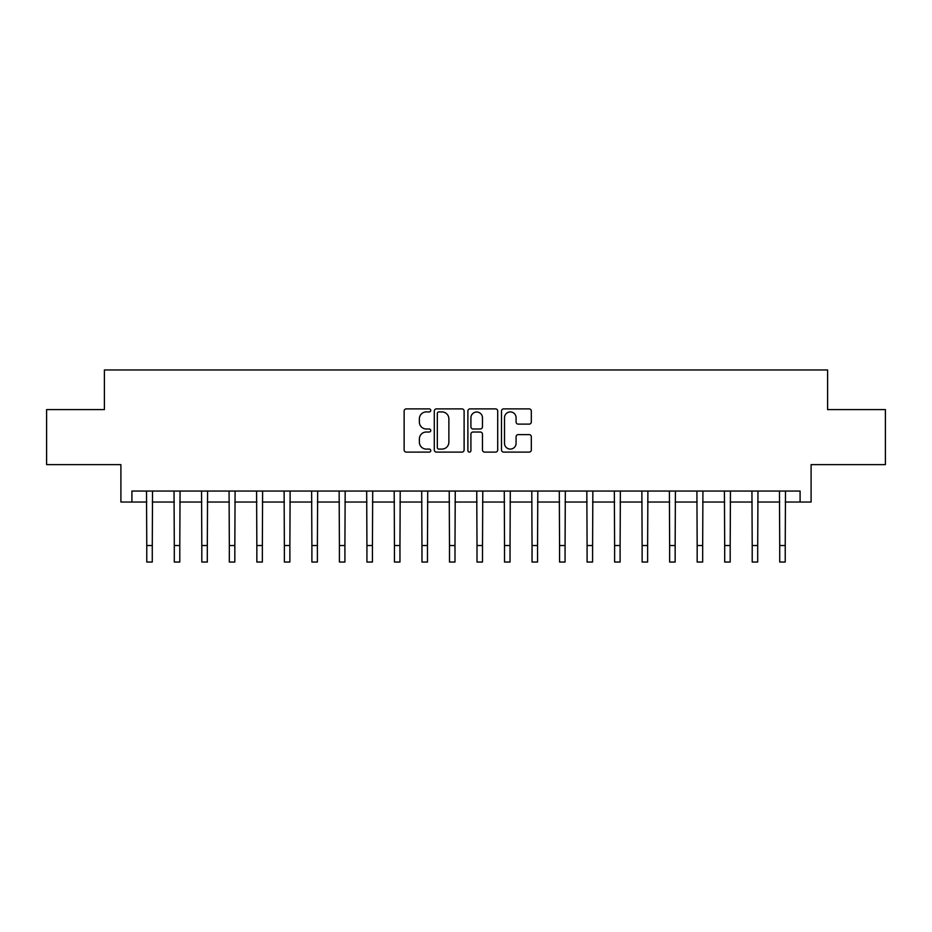 <?xml version="1.0" encoding="UTF-8"?>
<svg xmlns="http://www.w3.org/2000/svg" width="932" height="932" viewBox="0 0 932 932"><rect width="100%" height="100%" fill="white"/><g stroke="black" fill="none" stroke-linecap="round" stroke-linejoin="round"><path stroke-width="1.4" d="M430.77 410.406A1.515 1.515 0 0 0 429.268 408.892L406.305 408.892A2.155 2.155 0 0 0 404.138 411.047L404.138 449.946A2.155 2.155 0 0 0 406.305 452.113L429.268 452.113A1.515 1.515 0 0 0 430.77 450.599A1.515 1.515 0 0 0 429.268 449.084L426.297 449.084A6.92 6.92 0 0 1 419.377 442.164L419.377 438.925A6.92 6.92 0 0 1 426.297 432.017L429.268 432.017A1.515 1.515 0 0 0 430.77 430.502A1.515 1.515 0 0 0 429.268 428.988L426.297 428.988A6.92 6.92 0 0 1 419.377 422.068L419.377 418.829A6.92 6.92 0 0 1 426.297 411.921L429.268 411.921A1.515 1.515 0 0 0 430.77 410.406M529.155 424.13A2.155 2.155 0 0 0 531.322 421.963L531.322 411.047A2.155 2.155 0 0 0 529.155 408.892L503.653 408.892A2.155 2.155 0 0 0 501.498 411.047L501.498 449.946A2.155 2.155 0 0 0 503.653 452.113L529.155 452.113A2.155 2.155 0 0 0 531.322 449.946L531.322 436.77A2.155 2.155 0 0 0 529.155 434.603L518.239 434.603A2.155 2.155 0 0 0 516.083 436.77L516.083 443.306A5.778 5.778 0 0 1 510.305 449.084A5.778 5.778 0 0 1 504.515 443.306L504.515 417.699A5.778 5.778 0 0 1 510.305 411.921A5.778 5.778 0 0 1 516.083 417.699L516.083 421.963A2.155 2.155 0 0 0 518.239 424.13L529.155 424.13M131.913 502.045L131.913 491.048L800.087 491.048L800.087 502.045L811.096 502.045L811.096 464.625L885.4 464.625L885.4 409.579L827.604 409.579L827.604 369.957L104.396 369.957L104.396 409.579L46.6 409.579L46.6 464.625L120.904 464.625L120.904 502.045L146.767 502.045M464.113 411.047A2.155 2.155 0 0 0 461.946 408.892L436.444 408.892A2.155 2.155 0 0 0 434.289 411.047L434.289 449.946A2.155 2.155 0 0 0 436.444 452.113L461.946 452.113A2.155 2.155 0 0 0 464.113 449.946L464.113 411.047M470.054 408.892L495.556 408.892A2.155 2.155 0 0 1 497.711 411.047L497.711 449.946A2.155 2.155 0 0 1 495.556 452.113L484.64 452.113A2.155 2.155 0 0 1 482.473 449.946L482.473 434.172A2.155 2.155 0 0 0 480.318 432.017L473.072 432.017A2.155 2.155 0 0 0 470.916 434.172L470.916 450.599A1.515 1.515 0 0 1 469.402 452.113A1.515 1.515 0 0 1 467.887 450.599L467.887 411.047A2.155 2.155 0 0 1 470.054 408.892M152.277 502.045L174.296 502.045M179.794 502.045L201.813 502.045M207.312 502.045L229.33 502.045M234.829 502.045L256.848 502.045M262.358 502.045L284.365 502.045M289.875 502.045L311.894 502.045M317.393 502.045L339.411 502.045M344.91 502.045L366.928 502.045M372.439 502.045L394.446 502.045M399.956 502.045L421.963 502.045M427.473 502.045L449.492 502.045M454.991 502.045L477.009 502.045M482.508 502.045L504.527 502.045M510.037 502.045L532.044 502.045M537.554 502.045L559.561 502.045M565.072 502.045L587.09 502.045M592.589 502.045L614.607 502.045M620.106 502.045L642.125 502.045M647.635 502.045L669.642 502.045M675.152 502.045L697.171 502.045M702.67 502.045L724.688 502.045M730.187 502.045L752.206 502.045M757.704 502.045L779.723 502.045M785.233 502.045L800.087 502.045M438.821 411.921A1.515 1.515 0 0 0 437.318 413.424L437.318 447.57A1.515 1.515 0 0 0 438.821 449.084L441.954 449.084A6.92 6.92 0 0 0 448.875 442.164L448.875 418.829A6.92 6.92 0 0 0 441.954 411.921L438.821 411.921M482.473 417.804A5.778 5.778 0 0 0 476.695 412.026A5.778 5.778 0 0 0 470.916 417.804L470.916 426.821A2.155 2.155 0 0 0 473.072 428.988L480.318 428.988A2.155 2.155 0 0 0 482.473 426.821L482.473 417.804M146.51 491.048L146.767 545.535L152.277 545.535L152.533 491.048M146.767 545.535L146.767 562.043L152.277 562.043L152.277 545.535M174.028 491.048L174.296 545.535L179.794 545.535L180.062 491.048M174.296 545.535L174.296 562.043L179.794 562.043L179.794 545.535M201.545 491.048L201.813 545.535L207.312 545.535L207.58 491.048M201.813 545.535L201.813 562.043L207.312 562.043L207.312 545.535M229.074 491.048L229.33 545.535L234.829 545.535L235.097 491.048M229.33 545.535L229.33 562.043L234.829 562.043L234.829 545.535M256.591 491.048L256.848 545.535L262.358 545.535L262.614 491.048M256.848 545.535L256.848 562.043L262.358 562.043L262.358 545.535M284.109 491.048L284.365 545.535L289.875 545.535L290.132 491.048M284.365 545.535L284.365 562.043L289.875 562.043L289.875 545.535M311.626 491.048L311.894 545.535L317.393 545.535L317.661 491.048M311.894 545.535L311.894 562.043L317.393 562.043L317.393 545.535M339.143 491.048L339.411 545.535L344.91 545.535L345.178 491.048M339.411 545.535L339.411 562.043L344.91 562.043L344.91 545.535M366.672 491.048L366.928 545.535L372.439 545.535L372.695 491.048M366.928 545.535L366.928 562.043L372.439 562.043L372.439 545.535M394.189 491.048L394.446 545.535L399.956 545.535L400.212 491.048M394.446 545.535L394.446 562.043L399.956 562.043L399.956 545.535M421.707 491.048L421.963 545.535L427.473 545.535L427.73 491.048M421.963 545.535L421.963 562.043L427.473 562.043L427.473 545.535M449.224 491.048L449.492 545.535L454.991 545.535L455.259 491.048M449.492 545.535L449.492 562.043L454.991 562.043L454.991 545.535M476.741 491.048L477.009 545.535L482.508 545.535L482.776 491.048M477.009 545.535L477.009 562.043L482.508 562.043L482.508 545.535M504.27 491.048L504.527 545.535L510.037 545.535L510.293 491.048M504.527 545.535L504.527 562.043L510.037 562.043L510.037 545.535M531.788 491.048L532.044 545.535L537.554 545.535L537.811 491.048M532.044 545.535L532.044 562.043L537.554 562.043L537.554 545.535M559.305 491.048L559.561 545.535L565.072 545.535L565.328 491.048M559.561 545.535L559.561 562.043L565.072 562.043L565.072 545.535M586.822 491.048L587.09 545.535L592.589 545.535L592.857 491.048M587.09 545.535L587.09 562.043L592.589 562.043L592.589 545.535M614.339 491.048L614.607 545.535L620.106 545.535L620.374 491.048M614.607 545.535L614.607 562.043L620.106 562.043L620.106 545.535M641.868 491.048L642.125 545.535L647.635 545.535L647.891 491.048M642.125 545.535L642.125 562.043L647.635 562.043L647.635 545.535M669.386 491.048L669.642 545.535L675.152 545.535L675.409 491.048M669.642 545.535L669.642 562.043L675.152 562.043L675.152 545.535M696.903 491.048L697.171 545.535L702.67 545.535L702.926 491.048M697.171 545.535L697.171 562.043L702.67 562.043L702.67 545.535M724.42 491.048L724.688 545.535L730.187 545.535L730.455 491.048M724.688 545.535L724.688 562.043L730.187 562.043L730.187 545.535M751.938 491.048L752.206 545.535L757.704 545.535L757.972 491.048M752.206 545.535L752.206 562.043L757.704 562.043L757.704 545.535M779.467 491.048L779.723 545.535L785.233 545.535L785.49 491.048M779.723 545.535L779.723 562.043L785.233 562.043L785.233 545.535"/></g></svg>

